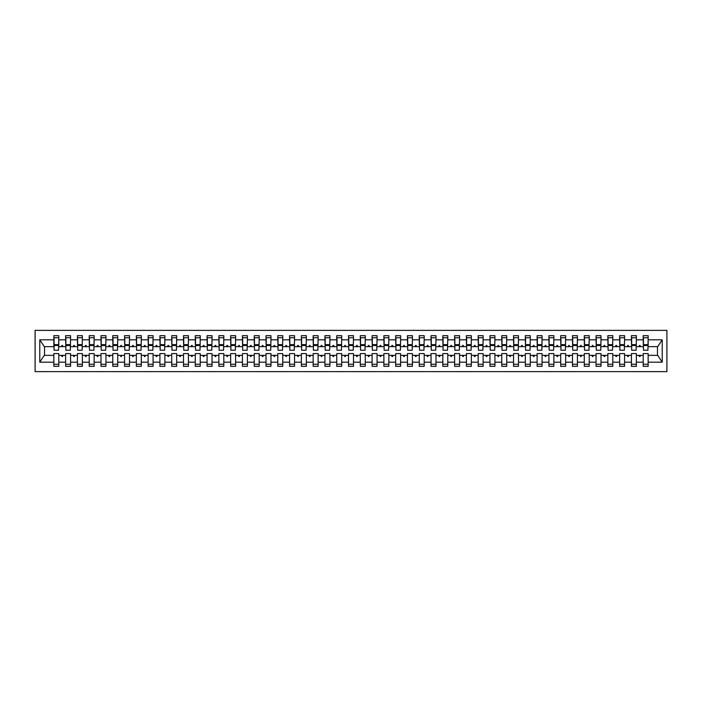 <?xml version="1.0" encoding="UTF-8"?>
<svg xmlns="http://www.w3.org/2000/svg" width="702" height="702" viewBox="0 0 702 702"><rect width="100%" height="100%" fill="white"/><g stroke="black" fill="none" stroke-linecap="round" stroke-linejoin="round"><path stroke-width="1.05" d="M35.1 371.63L666.9 371.63L666.9 330.37L35.1 330.37L35.1 371.63M647.92 348.403L648.157 346.639L657.713 346.639L662.232 339.829L662.232 362.171L648.157 362.171L648.157 353.597L643.207 353.597L643.207 355.361L636.372 355.361L636.372 353.597L631.423 353.597L631.423 355.361L624.587 355.361L624.587 353.597L619.629 353.597L619.629 355.361L612.793 355.361L612.793 353.597L607.844 353.597L607.844 355.361L601.009 355.361L601.009 353.597L596.059 353.597L596.059 355.361L589.224 355.361L589.224 353.597L584.275 353.597L584.275 355.361L577.43 355.361L577.43 353.597L572.481 353.597L572.481 355.361L565.645 355.361L565.645 353.597L560.696 353.597L560.696 355.361L553.86 355.361L553.86 353.597L548.911 353.597L548.911 355.361L542.076 355.361L542.076 353.597L537.118 353.597L537.118 355.361L530.282 355.361L530.282 353.597L525.333 353.597L525.333 355.361L518.497 355.361L518.497 353.597L513.548 353.597L513.548 355.361L506.712 355.361L506.712 353.597L501.763 353.597L501.763 355.361L494.919 355.361L494.919 353.597L489.97 353.597L489.97 355.361L483.134 355.361L483.134 353.597L478.185 353.597L478.185 355.361L471.349 355.361L471.349 353.597L466.4 353.597L466.4 355.361L459.564 355.361L459.564 353.597L454.606 353.597L454.606 355.361L447.771 355.361L447.771 353.597L442.822 353.597L442.822 355.361L435.986 355.361L435.986 353.597L431.037 353.597L431.037 355.361L424.201 355.361L424.201 353.597L419.252 353.597L419.252 355.361L412.416 355.361L412.416 353.597L407.458 353.597L407.458 355.361L400.623 355.361L400.623 353.597L395.674 353.597L395.674 355.361L388.838 355.361L388.838 353.597L383.889 353.597L383.889 355.361L377.053 355.361L377.053 353.597L372.095 353.597L372.095 355.361L365.259 355.361L365.259 353.597L360.31 353.597L360.31 355.361L353.475 355.361L353.475 353.597L348.525 353.597L348.525 355.361L341.69 355.361L341.69 353.597L336.741 353.597L336.741 355.361L329.905 355.361L329.905 353.597L324.947 353.597L324.947 355.361L318.111 355.361L318.111 353.597L313.162 353.597L313.162 355.361L306.326 355.361L306.326 353.597L301.377 353.597L301.377 355.361L294.542 355.361L294.542 353.597L289.584 353.597L289.584 355.361L282.748 355.361L282.748 353.597L277.799 353.597L277.799 355.361L270.963 355.361L270.963 353.597L266.014 353.597L266.014 355.361L259.178 355.361L259.178 353.597L254.229 353.597L254.229 355.361L247.394 355.361L247.394 353.597L242.436 353.597L242.436 355.361L235.6 355.361L235.6 353.597L230.651 353.597L230.651 355.361L223.815 355.361L223.815 353.597L218.866 353.597L218.866 355.361L212.03 355.361L212.03 353.597L207.081 353.597L207.081 355.361L200.237 355.361L200.237 353.597L195.288 353.597L195.288 355.361L188.452 355.361L188.452 353.597L183.503 353.597L183.503 355.361L176.667 355.361L176.667 353.597L171.718 353.597L171.718 355.361L164.882 355.361L164.882 353.597L159.924 353.597L159.924 355.361L153.089 355.361L153.089 353.597L148.14 353.597L148.14 355.361L141.304 355.361L141.304 353.597L136.355 353.597L136.355 355.361L129.519 355.361L129.519 353.597L124.57 353.597L124.57 355.361L117.725 355.361L117.725 353.597L112.776 353.597L112.776 355.361L105.941 355.361L105.941 353.597L100.991 353.597L100.991 355.361L94.156 355.361L94.156 353.597L89.207 353.597L89.207 355.361L82.371 355.361L82.371 353.597L77.413 353.597L77.413 355.361L70.577 355.361L70.577 353.597L65.628 353.597L65.628 355.361L58.792 355.361L58.792 366.321L53.843 366.321L53.843 355.361L44.287 355.361L39.768 362.171L39.768 339.829L44.287 346.639L53.843 346.639L53.843 339.829L39.768 339.829M648.157 362.171L648.157 366.321L643.207 366.321L643.207 355.361M648.157 346.639L648.157 335.679L643.207 335.679L643.207 339.829L636.372 339.829L636.135 348.403M643.444 348.403L643.207 339.829M643.207 362.171L636.372 362.171L636.372 366.321L631.423 366.321L631.423 355.361M636.372 339.829L636.372 335.679L631.423 335.679L631.423 339.829L624.587 339.829L624.35 348.403M631.66 348.403L631.423 339.829M631.423 362.171L624.587 362.171L624.587 366.321L619.629 366.321L619.629 355.361M624.587 339.829L624.587 335.679L619.629 335.679L619.629 339.829L612.793 339.829L612.556 348.403M619.866 348.403L619.629 339.829M619.629 362.171L612.793 362.171L612.793 366.321L607.844 366.321L607.844 355.361M612.793 339.829L612.793 335.679L607.844 335.679L607.844 339.829L601.009 339.829L600.772 348.403M608.081 348.403L607.844 339.829M607.844 362.171L601.009 362.171L601.009 366.321L596.059 366.321L596.059 355.361M601.009 339.829L601.009 335.679L596.059 335.679L596.059 339.829L589.224 339.829L588.987 348.403M596.296 348.403L596.059 339.829M596.059 362.171L589.224 362.171L589.224 366.321L584.275 366.321L584.275 355.361M589.224 339.829L589.224 335.679L584.275 335.679L584.275 339.829L577.43 339.829L577.202 348.403M584.503 348.403L584.275 339.829M584.275 362.171L577.43 362.171L577.43 366.321L572.481 366.321L572.481 355.361M577.43 339.829L577.43 335.679L572.481 335.679L572.481 339.829L565.645 339.829L565.408 348.403M572.718 348.403L572.481 339.829M572.481 362.171L565.645 362.171L565.645 366.321L560.696 366.321L560.696 355.361M565.645 339.829L565.645 335.679L560.696 335.679L560.696 339.829L553.86 339.829L553.624 348.403M560.933 348.403L560.696 339.829M560.696 362.171L553.86 362.171L553.86 366.321L548.911 366.321L548.911 355.361M553.86 339.829L553.86 335.679L548.911 335.679L548.911 339.829L542.076 339.829L541.839 348.403M549.148 348.403L548.911 339.829M548.911 362.171L542.076 362.171L542.076 366.321L537.118 366.321L537.118 355.361M542.076 339.829L542.076 335.679L537.118 335.679L537.118 339.829L530.282 339.829L530.045 348.403M537.355 348.403L537.118 339.829M537.118 362.171L530.282 362.171L530.282 366.321L525.333 366.321L525.333 355.361M530.282 339.829L530.282 335.679L525.333 335.679L525.333 339.829L518.497 339.829L518.26 348.403M525.57 348.403L525.333 339.829M525.333 362.171L518.497 362.171L518.497 366.321L513.548 366.321L513.548 355.361M518.497 339.829L518.497 335.679L513.548 335.679L513.548 339.829L506.712 339.829L506.475 348.403M513.785 348.403L513.548 339.829M513.548 362.171L506.712 362.171L506.712 366.321L501.763 366.321L501.763 355.361M506.712 339.829L506.712 335.679L501.763 335.679L501.763 339.829L494.919 339.829L494.691 348.403M501.991 348.403L501.763 339.829M501.763 362.171L494.919 362.171L494.919 366.321L489.97 366.321L489.97 355.361M494.919 339.829L494.919 335.679L489.97 335.679L489.97 339.829L483.134 339.829L482.897 348.403M490.207 348.403L489.97 339.829M489.97 362.171L483.134 362.171L483.134 366.321L478.185 366.321L478.185 355.361M483.134 339.829L483.134 335.679L478.185 335.679L478.185 339.829L471.349 339.829L471.112 348.403M478.422 348.403L478.185 339.829M478.185 362.171L471.349 362.171L471.349 366.321L466.4 366.321L466.4 355.361M471.349 339.829L471.349 335.679L466.4 335.679L466.4 339.829L459.564 339.829L459.327 348.403M466.637 348.403L466.4 339.829M466.4 362.171L459.564 362.171L459.564 366.321L454.606 366.321L454.606 355.361M459.564 339.829L459.564 335.679L454.606 335.679L454.606 339.829L447.771 339.829L447.534 348.403M454.843 348.403L454.606 339.829M454.606 362.171L447.771 362.171L447.771 366.321L442.822 366.321L442.822 355.361M447.771 339.829L447.771 335.679L442.822 335.679L442.822 339.829L435.986 339.829L435.749 348.403M443.059 348.403L442.822 339.829M442.822 362.171L435.986 362.171L435.986 366.321L431.037 366.321L431.037 355.361M435.986 339.829L435.986 335.679L431.037 335.679L431.037 339.829L424.201 339.829L423.964 348.403M431.274 348.403L431.037 339.829M431.037 362.171L424.201 362.171L424.201 366.321L419.252 366.321L419.252 355.361M424.201 339.829L424.201 335.679L419.252 335.679L419.252 339.829L412.416 339.829L412.179 348.403M419.48 348.403L419.252 339.829M419.252 362.171L412.416 362.171L412.416 366.321L407.458 366.321L407.458 355.361M412.416 339.829L412.416 335.679L407.458 335.679L407.458 339.829L400.623 339.829L400.386 348.403M407.695 348.403L407.458 339.829M407.458 362.171L400.623 362.171L400.623 366.321L395.674 366.321L395.674 355.361M400.623 339.829L400.623 335.679L395.674 335.679L395.674 339.829L388.838 339.829L388.601 348.403M395.91 348.403L395.674 339.829M395.674 362.171L388.838 362.171L388.838 366.321L383.889 366.321L383.889 355.361M388.838 339.829L388.838 335.679L383.889 335.679L383.889 339.829L377.053 339.829L376.816 348.403M384.126 348.403L383.889 339.829M383.889 362.171L377.053 362.171L377.053 366.321L372.095 366.321L372.095 355.361M377.053 339.829L377.053 335.679L372.095 335.679L372.095 339.829L365.259 339.829L365.031 348.403M372.332 348.403L372.095 339.829M372.095 362.171L365.259 362.171L365.259 366.321L360.31 366.321L360.31 355.361M365.259 339.829L365.259 335.679L360.31 335.679L360.31 339.829L353.475 339.829L353.238 348.403M360.547 348.403L360.31 339.829M360.31 362.171L353.475 362.171L353.475 366.321L348.525 366.321L348.525 355.361M353.475 339.829L353.475 335.679L348.525 335.679L348.525 339.829L341.69 339.829L341.453 348.403M348.762 348.403L348.525 339.829M348.525 362.171L341.69 362.171L341.69 366.321L336.741 366.321L336.741 355.361M341.69 339.829L341.69 335.679L336.741 335.679L336.741 339.829L329.905 339.829L329.668 348.403M336.969 348.403L336.741 339.829M336.741 362.171L329.905 362.171L329.905 366.321L324.947 366.321L324.947 355.361M329.905 339.829L329.905 335.679L324.947 335.679L324.947 339.829L318.111 339.829L317.874 348.403M325.184 348.403L324.947 339.829M324.947 362.171L318.111 362.171L318.111 366.321L313.162 366.321L313.162 355.361M318.111 339.829L318.111 335.679L313.162 335.679L313.162 339.829L306.326 339.829L306.09 348.403M313.399 348.403L313.162 339.829M313.162 362.171L306.326 362.171L306.326 366.321L301.377 366.321L301.377 355.361M306.326 339.829L306.326 335.679L301.377 335.679L301.377 339.829L294.542 339.829L294.305 348.403M301.614 348.403L301.377 339.829M301.377 362.171L294.542 362.171L294.542 366.321L289.584 366.321L289.584 355.361M294.542 339.829L294.542 335.679L289.584 335.679L289.584 339.829L282.748 339.829L282.52 348.403M289.821 348.403L289.584 339.829M289.584 362.171L282.748 362.171L282.748 366.321L277.799 366.321L277.799 355.361M282.748 339.829L282.748 335.679L277.799 335.679L277.799 339.829L270.963 339.829L270.726 348.403M278.036 348.403L277.799 339.829M277.799 362.171L270.963 362.171L270.963 366.321L266.014 366.321L266.014 355.361M270.963 339.829L270.963 335.679L266.014 335.679L266.014 339.829L259.178 339.829L258.941 348.403M266.251 348.403L266.014 339.829M266.014 362.171L259.178 362.171L259.178 366.321L254.229 366.321L254.229 355.361M259.178 339.829L259.178 335.679L254.229 335.679L254.229 339.829L247.394 339.829L247.157 348.403M254.466 348.403L254.229 339.829M254.229 362.171L247.394 362.171L247.394 366.321L242.436 366.321L242.436 355.361M247.394 339.829L247.394 335.679L242.436 335.679L242.436 339.829L235.6 339.829L235.363 348.403M242.673 348.403L242.436 339.829M242.436 362.171L235.6 362.171L235.6 366.321L230.651 366.321L230.651 355.361M235.6 339.829L235.6 335.679L230.651 335.679L230.651 339.829L223.815 339.829L223.578 348.403M230.888 348.403L230.651 339.829M230.651 362.171L223.815 362.171L223.815 366.321L218.866 366.321L218.866 355.361M223.815 339.829L223.815 335.679L218.866 335.679L218.866 339.829L212.03 339.829L211.793 348.403M219.103 348.403L218.866 339.829M218.866 362.171L212.03 362.171L212.03 366.321L207.081 366.321L207.081 355.361M212.03 339.829L212.03 335.679L207.081 335.679L207.081 339.829L200.237 339.829L200.009 348.403M207.309 348.403L207.081 339.829M207.081 362.171L200.237 362.171L200.237 366.321L195.288 366.321L195.288 355.361M200.237 339.829L200.237 335.679L195.288 335.679L195.288 339.829L188.452 339.829L188.215 348.403M195.525 348.403L195.288 339.829M195.288 362.171L188.452 362.171L188.452 366.321L183.503 366.321L183.503 355.361M188.452 339.829L188.452 335.679L183.503 335.679L183.503 339.829L176.667 339.829L176.43 348.403M183.74 348.403L183.503 339.829M183.503 362.171L176.667 362.171L176.667 366.321L171.718 366.321L171.718 355.361M176.667 339.829L176.667 335.679L171.718 335.679L171.718 339.829L164.882 339.829L164.645 348.403M171.955 348.403L171.718 339.829M171.718 362.171L164.882 362.171L164.882 366.321L159.924 366.321L159.924 355.361M164.882 339.829L164.882 335.679L159.924 335.679L159.924 339.829L153.089 339.829L152.852 348.403M160.161 348.403L159.924 339.829M159.924 362.171L153.089 362.171L153.089 366.321L148.14 366.321L148.14 355.361M153.089 339.829L153.089 335.679L148.14 335.679L148.14 339.829L141.304 339.829L141.067 348.403M148.376 348.403L148.14 339.829M148.14 362.171L141.304 362.171L141.304 366.321L136.355 366.321L136.355 355.361M141.304 339.829L141.304 335.679L136.355 335.679L136.355 339.829L129.519 339.829L129.282 348.403M136.592 348.403L136.355 339.829M136.355 362.171L129.519 362.171L129.519 366.321L124.57 366.321L124.57 355.361M129.519 339.829L129.519 335.679L124.57 335.679L124.57 339.829L117.725 339.829L117.497 348.403M124.798 348.403L124.57 339.829M124.57 362.171L117.725 362.171L117.725 366.321L112.776 366.321L112.776 355.361M117.725 339.829L117.725 335.679L112.776 335.679L112.776 339.829L105.941 339.829L105.704 348.403M113.013 348.403L112.776 339.829M112.776 362.171L105.941 362.171L105.941 366.321L100.991 366.321L100.991 355.361M105.941 339.829L105.941 335.679L100.991 335.679L100.991 339.829L94.156 339.829L93.919 348.403M101.228 348.403L100.991 339.829M100.991 362.171L94.156 362.171L94.156 366.321L89.207 366.321L89.207 355.361M94.156 339.829L94.156 335.679L89.207 335.679L89.207 339.829L82.371 339.829L82.134 348.403M89.444 348.403L89.207 339.829M89.207 362.171L82.371 362.171L82.371 366.321L77.413 366.321L77.413 355.361M82.371 339.829L82.371 335.679L77.413 335.679L77.413 339.829L70.577 339.829L70.34 348.403M77.65 348.403L77.413 339.829M77.413 362.171L70.577 362.171L70.577 366.321L65.628 366.321L65.628 355.361M70.577 339.829L70.577 335.679L65.628 335.679L65.628 339.829L58.792 339.829L58.792 335.679L53.843 335.679L53.843 339.829M65.865 348.403L65.628 339.829M58.792 355.361L58.792 353.597L53.843 353.597L53.843 355.361M53.843 346.639L54.08 348.403M636.372 362.171L636.372 355.361M624.587 362.171L624.587 355.361M612.793 362.171L612.793 355.361M601.009 362.171L601.009 355.361M589.224 362.171L589.224 355.361M577.43 362.171L577.43 355.361M565.645 362.171L565.645 355.361M553.86 362.171L553.86 355.361M542.076 362.171L542.076 355.361M530.282 362.171L530.282 355.361M518.497 362.171L518.497 355.361M506.712 362.171L506.712 355.361M494.919 362.171L494.919 355.361M483.134 362.171L483.134 355.361M471.349 362.171L471.349 355.361M459.564 362.171L459.564 355.361M447.771 362.171L447.771 355.361M435.986 362.171L435.986 355.361M424.201 362.171L424.201 355.361M412.416 362.171L412.416 355.361M400.623 362.171L400.623 355.361M388.838 362.171L388.838 355.361M377.053 362.171L377.053 355.361M365.259 362.171L365.259 355.361M353.475 362.171L353.475 355.361M341.69 362.171L341.69 355.361M329.905 362.171L329.905 355.361M318.111 362.171L318.111 355.361M306.326 362.171L306.326 355.361M294.542 362.171L294.542 355.361M282.748 362.171L282.748 355.361M270.963 362.171L270.963 355.361M259.178 362.171L259.178 355.361M247.394 362.171L247.394 355.361M235.6 362.171L235.6 355.361M223.815 362.171L223.815 355.361M212.03 362.171L212.03 355.361M200.237 362.171L200.237 355.361M188.452 362.171L188.452 355.361M176.667 362.171L176.667 355.361M164.882 362.171L164.882 355.361M153.089 362.171L153.089 355.361M141.304 362.171L141.304 355.361M129.519 362.171L129.519 355.361M117.725 362.171L117.725 355.361M105.941 362.171L105.941 355.361M94.156 362.171L94.156 355.361M82.371 362.171L82.371 355.361M70.577 362.171L70.577 355.361M662.232 339.829L648.157 339.829M65.628 362.171L58.792 362.171M53.843 362.171L39.768 362.171M639.066 346.639L640.514 346.639L640.084 345.463L639.496 345.463L639.066 346.639L636.372 346.639M643.207 346.639L640.514 346.639M639.066 355.361L639.496 356.537L640.084 356.537L640.514 355.361M627.281 346.639L628.729 346.639L628.299 345.463L627.711 345.463L627.281 346.639L624.587 346.639M631.423 346.639L628.729 346.639M627.281 355.361L627.711 356.537L628.299 356.537L628.729 355.361M615.487 346.639L616.935 346.639L616.505 345.463L615.917 345.463L615.487 346.639L612.793 346.639M619.629 346.639L616.935 346.639M615.487 355.361L615.917 356.537L616.505 356.537L616.935 355.361M603.702 346.639L605.15 346.639L604.72 345.463L604.132 345.463L603.702 346.639L601.009 346.639M607.844 346.639L605.15 346.639M603.702 355.361L604.132 356.537L604.72 356.537L605.15 355.361M591.918 346.639L593.365 346.639L592.936 345.463L592.348 345.463L591.918 346.639L589.224 346.639M596.059 346.639L593.365 346.639M591.918 355.361L592.348 356.537L592.936 356.537L593.365 355.361M580.133 346.639L581.581 346.639L581.151 345.463L580.554 345.463L580.133 346.639L577.43 346.639M584.275 346.639L581.581 346.639M580.133 355.361L580.554 356.537L581.151 356.537L581.581 355.361M568.339 346.639L569.787 346.639L569.357 345.463L568.769 345.463L568.339 346.639L565.645 346.639M572.481 346.639L569.787 346.639M568.339 355.361L568.769 356.537L569.357 356.537L569.787 355.361M556.554 346.639L558.002 346.639L557.572 345.463L556.984 345.463L556.554 346.639L553.86 346.639M560.696 346.639L558.002 346.639M556.554 355.361L556.984 356.537L557.572 356.537L558.002 355.361M544.77 346.639L546.217 346.639L545.787 345.463L545.2 345.463L544.77 346.639L542.076 346.639M548.911 346.639L546.217 346.639M544.77 355.361L545.2 356.537L545.787 356.537L546.217 355.361M532.976 346.639L534.424 346.639L533.994 345.463L533.406 345.463L532.976 346.639L530.282 346.639M537.118 346.639L534.424 346.639M532.976 355.361L533.406 356.537L533.994 356.537L534.424 355.361M521.191 346.639L522.639 346.639L522.209 345.463L521.621 345.463L521.191 346.639L518.497 346.639M525.333 346.639L522.639 346.639M521.191 355.361L521.621 356.537L522.209 356.537L522.639 355.361M509.406 346.639L510.854 346.639L510.424 345.463L509.836 345.463L509.406 346.639L506.712 346.639M513.548 346.639L510.854 346.639M509.406 355.361L509.836 356.537L510.424 356.537L510.854 355.361M497.621 346.639L499.069 346.639L498.639 345.463L498.043 345.463L497.621 346.639L494.919 346.639M501.763 346.639L499.069 346.639M497.621 355.361L498.043 356.537L498.639 356.537L499.069 355.361M485.828 346.639L487.276 346.639L486.846 345.463L486.258 345.463L485.828 346.639L483.134 346.639M489.97 346.639L487.276 346.639M485.828 355.361L486.258 356.537L486.846 356.537L487.276 355.361M474.043 346.639L475.491 346.639L475.061 345.463L474.473 345.463L474.043 346.639L471.349 346.639M478.185 346.639L475.491 346.639M474.043 355.361L474.473 356.537L475.061 356.537L475.491 355.361M462.258 346.639L463.706 346.639L463.276 345.463L462.688 345.463L462.258 346.639L459.564 346.639M466.4 346.639L463.706 346.639M462.258 355.361L462.688 356.537L463.276 356.537L463.706 355.361M450.465 346.639L451.912 346.639L451.483 345.463L450.895 345.463L450.465 346.639L447.771 346.639M454.606 346.639L451.912 346.639M450.465 355.361L450.895 356.537L451.483 356.537L451.912 355.361M438.68 346.639L440.128 346.639L439.698 345.463L439.11 345.463L438.68 346.639L435.986 346.639M442.822 346.639L440.128 346.639M438.68 355.361L439.11 356.537L439.698 356.537L440.128 355.361M426.895 346.639L428.343 346.639L427.913 345.463L427.325 345.463L426.895 346.639L424.201 346.639M431.037 346.639L428.343 346.639M426.895 355.361L427.325 356.537L427.913 356.537L428.343 355.361M415.11 346.639L416.558 346.639L416.128 345.463L415.531 345.463L415.11 346.639L412.416 346.639M419.252 346.639L416.558 346.639M415.11 355.361L415.531 356.537L416.128 356.537L416.558 355.361M403.317 346.639L404.764 346.639L404.334 345.463L403.747 345.463L403.317 346.639L400.623 346.639M407.458 346.639L404.764 346.639M403.317 355.361L403.747 356.537L404.334 356.537L404.764 355.361M391.532 346.639L392.98 346.639L392.55 345.463L391.962 345.463L391.532 346.639L388.838 346.639M395.674 346.639L392.98 346.639M391.532 355.361L391.962 356.537L392.55 356.537L392.98 355.361M379.747 346.639L381.195 346.639L380.765 345.463L380.177 345.463L379.747 346.639L377.053 346.639M383.889 346.639L381.195 346.639M379.747 355.361L380.177 356.537L380.765 356.537L381.195 355.361M367.953 346.639L369.401 346.639L368.98 345.463L368.383 345.463L367.953 346.639L365.259 346.639M372.095 346.639L369.401 346.639M367.953 355.361L368.383 356.537L368.98 356.537L369.401 355.361M356.168 346.639L357.616 346.639L357.186 345.463L356.598 345.463L356.168 346.639L353.475 346.639M360.31 346.639L357.616 346.639M356.168 355.361L356.598 356.537L357.186 356.537L357.616 355.361M344.384 346.639L345.832 346.639L345.402 345.463L344.814 345.463L344.384 346.639L341.69 346.639M348.525 346.639L345.832 346.639M344.384 355.361L344.814 356.537L345.402 356.537L345.832 355.361M332.599 346.639L334.047 346.639L333.617 345.463L333.02 345.463L332.599 346.639L329.905 346.639M336.741 346.639L334.047 346.639M332.599 355.361L333.02 356.537L333.617 356.537L334.047 355.361M320.805 346.639L322.253 346.639L321.823 345.463L321.235 345.463L320.805 346.639L318.111 346.639M324.947 346.639L322.253 346.639M320.805 355.361L321.235 356.537L321.823 356.537L322.253 355.361M309.02 346.639L310.468 346.639L310.038 345.463L309.45 345.463L309.02 346.639L306.326 346.639M313.162 346.639L310.468 346.639M309.02 355.361L309.45 356.537L310.038 356.537L310.468 355.361M297.236 346.639L298.683 346.639L298.253 345.463L297.666 345.463L297.236 346.639L294.542 346.639M301.377 346.639L298.683 346.639M297.236 355.361L297.666 356.537L298.253 356.537L298.683 355.361M285.442 346.639L286.89 346.639L286.469 345.463L285.872 345.463L285.442 346.639L282.748 346.639M289.584 346.639L286.89 346.639M285.442 355.361L285.872 356.537L286.469 356.537L286.89 355.361M273.657 346.639L275.105 346.639L274.675 345.463L274.087 345.463L273.657 346.639L270.963 346.639M277.799 346.639L275.105 346.639M273.657 355.361L274.087 356.537L274.675 356.537L275.105 355.361M261.872 346.639L263.32 346.639L262.89 345.463L262.302 345.463L261.872 346.639L259.178 346.639M266.014 346.639L263.32 346.639M261.872 355.361L262.302 356.537L262.89 356.537L263.32 355.361M250.087 346.639L251.535 346.639L251.105 345.463L250.517 345.463L250.087 346.639L247.394 346.639M254.229 346.639L251.535 346.639M250.087 355.361L250.517 356.537L251.105 356.537L251.535 355.361M238.294 346.639L239.742 346.639L239.312 345.463L238.724 345.463L238.294 346.639L235.6 346.639M242.436 346.639L239.742 346.639M238.294 355.361L238.724 356.537L239.312 356.537L239.742 355.361M226.509 346.639L227.957 346.639L227.527 345.463L226.939 345.463L226.509 346.639L223.815 346.639M230.651 346.639L227.957 346.639M226.509 355.361L226.939 356.537L227.527 356.537L227.957 355.361M214.724 346.639L216.172 346.639L215.742 345.463L215.154 345.463L214.724 346.639L212.03 346.639M218.866 346.639L216.172 346.639M214.724 355.361L215.154 356.537L215.742 356.537L216.172 355.361M202.931 346.639L204.379 346.639L203.957 345.463L203.361 345.463L202.931 346.639L200.237 346.639M207.081 346.639L204.379 346.639M202.931 355.361L203.361 356.537L203.957 356.537L204.379 355.361M191.146 346.639L192.594 346.639L192.164 345.463L191.576 345.463L191.146 346.639L188.452 346.639M195.288 346.639L192.594 346.639M191.146 355.361L191.576 356.537L192.164 356.537L192.594 355.361M179.361 346.639L180.809 346.639L180.379 345.463L179.791 345.463L179.361 346.639L176.667 346.639M183.503 346.639L180.809 346.639M179.361 355.361L179.791 356.537L180.379 356.537L180.809 355.361M167.576 346.639L169.024 346.639L168.594 345.463L168.006 345.463L167.576 346.639L164.882 346.639M171.718 346.639L169.024 346.639M167.576 355.361L168.006 356.537L168.594 356.537L169.024 355.361M155.783 346.639L157.23 346.639L156.8 345.463L156.213 345.463L155.783 346.639L153.089 346.639M159.924 346.639L157.23 346.639M155.783 355.361L156.213 356.537L156.8 356.537L157.23 355.361M143.998 346.639L145.446 346.639L145.016 345.463L144.428 345.463L143.998 346.639L141.304 346.639M148.14 346.639L145.446 346.639M143.998 355.361L144.428 356.537L145.016 356.537L145.446 355.361M132.213 346.639L133.661 346.639L133.231 345.463L132.643 345.463L132.213 346.639L129.519 346.639M136.355 346.639L133.661 346.639M132.213 355.361L132.643 356.537L133.231 356.537L133.661 355.361M120.419 346.639L121.867 346.639L121.446 345.463L120.849 345.463L120.419 346.639L117.725 346.639M124.57 346.639L121.867 346.639M120.419 355.361L120.849 356.537L121.446 356.537L121.867 355.361M108.634 346.639L110.082 346.639L109.652 345.463L109.064 345.463L108.634 346.639L105.941 346.639M112.776 346.639L110.082 346.639M108.634 355.361L109.064 356.537L109.652 356.537L110.082 355.361M96.85 346.639L98.298 346.639L97.868 345.463L97.28 345.463L96.85 346.639L94.156 346.639M100.991 346.639L98.298 346.639M96.85 355.361L97.28 356.537L97.868 356.537L98.298 355.361M85.065 346.639L86.513 346.639L86.083 345.463L85.495 345.463L85.065 346.639L82.371 346.639M89.207 346.639L86.513 346.639M85.065 355.361L85.495 356.537L86.083 356.537L86.513 355.361M73.271 346.639L74.719 346.639L74.289 345.463L73.701 345.463L73.271 346.639L70.577 346.639M77.413 346.639L74.719 346.639M73.271 355.361L73.701 356.537L74.289 356.537L74.719 355.361M61.486 346.639L62.934 346.639L62.504 345.463L61.916 345.463L61.486 346.639L58.792 346.639L58.792 339.829M65.628 346.639L62.934 346.639M61.486 355.361L61.916 356.537L62.504 356.537L62.934 355.361M58.792 346.639L58.556 348.403M662.232 362.171L657.713 355.361L648.157 355.361M44.533 346.639L44.533 355.361M657.467 355.361L657.467 346.639M54.08 345.516L54.08 337.741L58.792 337.741L58.556 350.237L54.08 350.237L54.08 345.516L58.556 345.516M53.843 364.259L58.792 364.259M65.865 345.516L65.865 337.741L70.577 337.741L70.34 350.237L65.865 350.237L65.865 345.516L70.34 345.516M65.628 364.259L70.577 364.259M77.65 345.516L77.65 337.741L82.371 337.741L82.134 350.237L77.65 350.237L77.65 345.516L82.134 345.516M77.413 364.259L82.371 364.259M89.444 345.516L89.444 337.741L94.156 337.741L93.919 350.237L89.444 350.237L89.444 345.516L93.919 345.516M89.207 364.259L94.156 364.259M101.228 345.516L101.228 337.741L105.941 337.741L105.704 350.237L101.228 350.237L101.228 345.516L105.704 345.516M100.991 364.259L105.941 364.259M113.013 345.516L113.013 337.741L117.725 337.741L117.497 350.237L113.013 350.237L113.013 345.516L117.497 345.516M112.776 364.259L117.725 364.259M124.798 345.516L124.798 337.741L129.519 337.741L129.282 350.237L124.798 350.237L124.798 345.516L129.282 345.516M124.57 364.259L129.519 364.259M136.592 345.516L136.592 337.741L141.304 337.741L141.067 350.237L136.592 350.237L136.592 345.516L141.067 345.516M136.355 364.259L141.304 364.259M148.376 345.516L148.376 337.741L153.089 337.741L152.852 350.237L148.376 350.237L148.376 345.516L152.852 345.516M148.14 364.259L153.089 364.259M160.161 345.516L160.161 337.741L164.882 337.741L164.645 350.237L160.161 350.237L160.161 345.516L164.645 345.516M159.924 364.259L164.882 364.259M171.955 345.516L171.955 337.741L176.667 337.741L176.43 350.237L171.955 350.237L171.955 345.516L176.43 345.516M171.718 364.259L176.667 364.259M183.74 345.516L183.74 337.741L188.452 337.741L188.215 350.237L183.74 350.237L183.74 345.516L188.215 345.516M183.503 364.259L188.452 364.259M195.525 345.516L195.525 337.741L200.237 337.741L200.009 350.237L195.525 350.237L195.525 345.516L200.009 345.516M195.288 364.259L200.237 364.259M207.309 345.516L207.309 337.741L212.03 337.741L211.793 350.237L207.309 350.237L207.309 345.516L211.793 345.516M207.081 364.259L212.03 364.259M219.103 345.516L219.103 337.741L223.815 337.741L223.578 350.237L219.103 350.237L219.103 345.516L223.578 345.516M218.866 364.259L223.815 364.259M230.888 345.516L230.888 337.741L235.6 337.741L235.363 350.237L230.888 350.237L230.888 345.516L235.363 345.516M230.651 364.259L235.6 364.259M242.673 345.516L242.673 337.741L247.394 337.741L247.157 350.237L242.673 350.237L242.673 345.516L247.157 345.516M242.436 364.259L247.394 364.259M254.466 345.516L254.466 337.741L259.178 337.741L258.941 350.237L254.466 350.237L254.466 345.516L258.941 345.516M254.229 364.259L259.178 364.259M266.251 345.516L266.251 337.741L270.963 337.741L270.726 350.237L266.251 350.237L266.251 345.516L270.726 345.516M266.014 364.259L270.963 364.259M278.036 345.516L278.036 337.741L282.748 337.741L282.52 350.237L278.036 350.237L278.036 345.516L282.52 345.516M277.799 364.259L282.748 364.259M289.821 345.516L289.821 337.741L294.542 337.741L294.305 350.237L289.821 350.237L289.821 345.516L294.305 345.516M289.584 364.259L294.542 364.259M301.614 345.516L301.614 337.741L306.326 337.741L306.09 350.237L301.614 350.237L301.614 345.516L306.09 345.516M301.377 364.259L306.326 364.259M313.399 345.516L313.399 337.741L318.111 337.741L317.874 350.237L313.399 350.237L313.399 345.516L317.874 345.516M313.162 364.259L318.111 364.259M325.184 345.516L325.184 337.741L329.905 337.741L329.668 350.237L325.184 350.237L325.184 345.516L329.668 345.516M324.947 364.259L329.905 364.259M336.969 345.516L336.969 337.741L341.69 337.741L341.453 350.237L336.969 350.237L336.969 345.516L341.453 345.516M336.741 364.259L341.69 364.259M348.762 345.516L348.762 337.741L353.475 337.741L353.238 350.237L348.762 350.237L348.762 345.516L353.238 345.516M348.525 364.259L353.475 364.259M360.547 345.516L360.547 337.741L365.259 337.741L365.031 350.237L360.547 350.237L360.547 345.516L365.031 345.516M360.31 364.259L365.259 364.259M372.332 345.516L372.332 337.741L377.053 337.741L376.816 350.237L372.332 350.237L372.332 345.516L376.816 345.516M372.095 364.259L377.053 364.259M384.126 345.516L384.126 337.741L388.838 337.741L388.601 350.237L384.126 350.237L384.126 345.516L388.601 345.516M383.889 364.259L388.838 364.259M395.91 345.516L395.91 337.741L400.623 337.741L400.386 350.237L395.91 350.237L395.91 345.516L400.386 345.516M395.674 364.259L400.623 364.259M407.695 345.516L407.695 337.741L412.416 337.741L412.179 350.237L407.695 350.237L407.695 345.516L412.179 345.516M407.458 364.259L412.416 364.259M419.48 345.516L419.48 337.741L424.201 337.741L423.964 350.237L419.48 350.237L419.48 345.516L423.964 345.516M419.252 364.259L424.201 364.259M431.274 345.516L431.274 337.741L435.986 337.741L435.749 350.237L431.274 350.237L431.274 345.516L435.749 345.516M431.037 364.259L435.986 364.259M443.059 345.516L443.059 337.741L447.771 337.741L447.534 350.237L443.059 350.237L443.059 345.516L447.534 345.516M442.822 364.259L447.771 364.259M454.843 345.516L454.843 337.741L459.564 337.741L459.327 350.237L454.843 350.237L454.843 345.516L459.327 345.516M454.606 364.259L459.564 364.259M466.637 345.516L466.637 337.741L471.349 337.741L471.112 350.237L466.637 350.237L466.637 345.516L471.112 345.516M466.4 364.259L471.349 364.259M478.422 345.516L478.422 337.741L483.134 337.741L482.897 350.237L478.422 350.237L478.422 345.516L482.897 345.516M478.185 364.259L483.134 364.259M490.207 345.516L490.207 337.741L494.919 337.741L494.691 350.237L490.207 350.237L490.207 345.516L494.691 345.516M489.97 364.259L494.919 364.259M501.991 345.516L501.991 337.741L506.712 337.741L506.475 350.237L501.991 350.237L501.991 345.516L506.475 345.516M501.763 364.259L506.712 364.259M513.785 345.516L513.785 337.741L518.497 337.741L518.26 350.237L513.785 350.237L513.785 345.516L518.26 345.516M513.548 364.259L518.497 364.259M525.57 345.516L525.57 337.741L530.282 337.741L530.045 350.237L525.57 350.237L525.57 345.516L530.045 345.516M525.333 364.259L530.282 364.259M537.355 345.516L537.355 337.741L542.076 337.741L541.839 350.237L537.355 350.237L537.355 345.516L541.839 345.516M537.118 364.259L542.076 364.259M549.148 345.516L549.148 337.741L553.86 337.741L553.624 350.237L549.148 350.237L549.148 345.516L553.624 345.516M548.911 364.259L553.86 364.259M560.933 345.516L560.933 337.741L565.645 337.741L565.408 350.237L560.933 350.237L560.933 345.516L565.408 345.516M560.696 364.259L565.645 364.259M572.718 345.516L572.718 337.741L577.43 337.741L577.202 350.237L572.718 350.237L572.718 345.516L577.202 345.516M572.481 364.259L577.43 364.259M584.503 345.516L584.503 337.741L589.224 337.741L588.987 350.237L584.503 350.237L584.503 345.516L588.987 345.516M584.275 364.259L589.224 364.259M596.296 345.516L596.296 337.741L601.009 337.741L600.772 350.237L596.296 350.237L596.296 345.516L600.772 345.516M596.059 364.259L601.009 364.259M608.081 345.516L608.081 337.741L612.793 337.741L612.556 350.237L608.081 350.237L608.081 345.516L612.556 345.516M607.844 364.259L612.793 364.259M619.866 345.516L619.866 337.741L624.587 337.741L624.35 350.237L619.866 350.237L619.866 345.516L624.35 345.516M619.629 364.259L624.587 364.259M631.66 345.516L631.66 337.741L636.372 337.741L636.135 350.237L631.66 350.237L631.66 345.516L636.135 345.516M631.423 364.259L636.372 364.259M643.444 345.516L643.444 337.741L648.157 337.741L647.92 350.237L643.444 350.237L643.444 345.516L647.92 345.516M643.207 364.259L648.157 364.259M54.08 344.814L58.556 344.814M65.865 344.814L70.34 344.814M77.65 344.814L82.134 344.814M89.444 344.814L93.919 344.814M101.228 344.814L105.704 344.814M113.013 344.814L117.497 344.814M124.798 344.814L129.282 344.814M136.592 344.814L141.067 344.814M148.376 344.814L152.852 344.814M160.161 344.814L164.645 344.814M171.955 344.814L176.43 344.814M183.74 344.814L188.215 344.814M195.525 344.814L200.009 344.814M207.309 344.814L211.793 344.814M219.103 344.814L223.578 344.814M230.888 344.814L235.363 344.814M242.673 344.814L247.157 344.814M254.466 344.814L258.941 344.814M266.251 344.814L270.726 344.814M278.036 344.814L282.52 344.814M289.821 344.814L294.305 344.814M301.614 344.814L306.09 344.814M313.399 344.814L317.874 344.814M325.184 344.814L329.668 344.814M336.969 344.814L341.453 344.814M348.762 344.814L353.238 344.814M360.547 344.814L365.031 344.814M372.332 344.814L376.816 344.814M384.126 344.814L388.601 344.814M395.91 344.814L400.386 344.814M407.695 344.814L412.179 344.814M419.48 344.814L423.964 344.814M431.274 344.814L435.749 344.814M443.059 344.814L447.534 344.814M454.843 344.814L459.327 344.814M466.637 344.814L471.112 344.814M478.422 344.814L482.897 344.814M490.207 344.814L494.691 344.814M501.991 344.814L506.475 344.814M513.785 344.814L518.26 344.814M525.57 344.814L530.045 344.814M537.355 344.814L541.839 344.814M549.148 344.814L553.624 344.814M560.933 344.814L565.408 344.814M572.718 344.814L577.202 344.814M584.503 344.814L588.987 344.814M596.296 344.814L600.772 344.814M608.081 344.814L612.556 344.814M619.866 344.814L624.35 344.814M631.66 344.814L636.135 344.814M643.444 344.814L647.92 344.814M54.08 344.629L58.556 344.629M65.865 344.629L70.34 344.629M77.65 344.629L82.134 344.629M89.444 344.629L93.919 344.629M101.228 344.629L105.704 344.629M113.013 344.629L117.497 344.629M124.798 344.629L129.282 344.629M136.592 344.629L141.067 344.629M148.376 344.629L152.852 344.629M160.161 344.629L164.645 344.629M171.955 344.629L176.43 344.629M183.74 344.629L188.215 344.629M195.525 344.629L200.009 344.629M207.309 344.629L211.793 344.629M219.103 344.629L223.578 344.629M230.888 344.629L235.363 344.629M242.673 344.629L247.157 344.629M254.466 344.629L258.941 344.629M266.251 344.629L270.726 344.629M278.036 344.629L282.52 344.629M289.821 344.629L294.305 344.629M301.614 344.629L306.09 344.629M313.399 344.629L317.874 344.629M325.184 344.629L329.668 344.629M336.969 344.629L341.453 344.629M348.762 344.629L353.238 344.629M360.547 344.629L365.031 344.629M372.332 344.629L376.816 344.629M384.126 344.629L388.601 344.629M395.91 344.629L400.386 344.629M407.695 344.629L412.179 344.629M419.48 344.629L423.964 344.629M431.274 344.629L435.749 344.629M443.059 344.629L447.534 344.629M454.843 344.629L459.327 344.629M466.637 344.629L471.112 344.629M478.422 344.629L482.897 344.629M490.207 344.629L494.691 344.629M501.991 344.629L506.475 344.629M513.785 344.629L518.26 344.629M525.57 344.629L530.045 344.629M537.355 344.629L541.839 344.629M549.148 344.629L553.624 344.629M560.933 344.629L565.408 344.629M572.718 344.629L577.202 344.629M584.503 344.629L588.987 344.629M596.296 344.629L600.772 344.629M608.081 344.629L612.556 344.629M619.866 344.629L624.35 344.629M631.66 344.629L636.135 344.629M643.444 344.629L647.92 344.629"/></g></svg>
